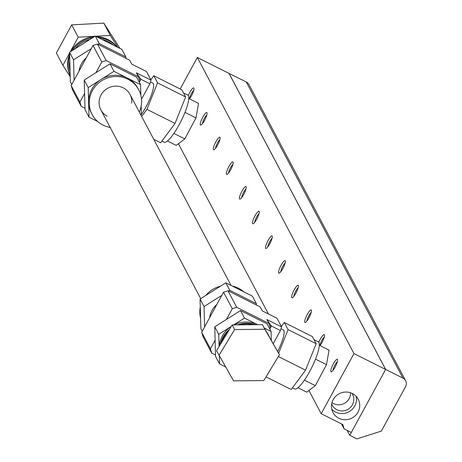 <?xml version="1.0" encoding="UTF-8"?>
<svg xmlns="http://www.w3.org/2000/svg" width="462" height="462" viewBox="0 0 462 462"><rect width="100%" height="100%" fill="white"/><g stroke="black" fill="none" stroke-linecap="round" stroke-linejoin="round"><path stroke-width="0.69" d="M350.519 392.769A11.544 11.134 -27.9 0 1 344.282 403.395A11.544 11.134 -27.9 0 1 331.982 402.575M356.15 396.367A14.247 13.739 -27.9 0 1 348.764 411.873A14.247 13.739 -27.9 0 1 331.791 409.251M351.946 393.335A11.544 11.134 -27.9 0 1 352.541 394.329A11.544 11.134 -27.9 0 1 352.408 404.781A11.544 11.134 -27.9 0 1 342.192 410.949A11.544 11.134 -27.9 0 1 332.138 405.122A11.544 11.134 -27.9 0 1 331.647 404.071M333.177 399.659A14.247 13.739 -27.9 0 1 345.778 392.042A14.247 13.739 -27.9 0 1 358.194 399.232A14.247 13.739 -27.9 0 1 352.027 418.041A14.247 13.739 -27.9 0 1 333.01 412.554A14.247 13.739 -27.9 0 1 333.177 399.659M333.004 370.38A5.359 1.167 116.6 0 1 334.575 365.76A5.359 1.167 116.6 0 1 337.341 361.74M335.048 367.203A7.011 1.53 -63.4 0 0 337.555 359.609A7.011 1.53 -63.4 0 0 332.819 364.876A7.011 1.53 -63.4 0 0 331.421 371.823A7.011 1.53 -63.4 0 0 335.048 367.203M353.967 353.574L321.2 413.704L342.798 424.538L344.115 428.846L351.305 432.455L385.631 369.467L353.967 353.574L197.343 57.49L180.174 88.993M321.2 413.704L308.916 390.482M268.445 313.975L178.396 143.74M320.033 345.599A7.011 1.53 -63.4 0 0 321.997 342.527A7.011 1.53 -63.4 0 0 324.497 334.938A7.011 1.53 -63.4 0 0 322.205 336.209A7.011 1.53 -63.4 0 0 318.797 342.325M295.894 293.179A7.011 1.53 -63.4 0 0 298.394 285.591A7.011 1.53 -63.4 0 0 293.659 290.858A7.011 1.53 -63.4 0 0 292.267 297.799A7.011 1.53 -63.4 0 0 295.894 293.179M269.791 243.832A7.011 1.53 -63.4 0 0 272.291 236.244A7.011 1.53 -63.4 0 0 267.556 241.511A7.011 1.53 -63.4 0 0 266.164 248.452A7.011 1.53 -63.4 0 0 269.791 243.832M243.688 194.485A7.011 1.53 -63.4 0 0 246.188 186.896A7.011 1.53 -63.4 0 0 241.453 192.163A7.011 1.53 -63.4 0 0 240.061 199.105A7.011 1.53 -63.4 0 0 243.688 194.485M217.579 145.137A7.011 1.53 -63.4 0 0 220.085 137.543A7.011 1.53 -63.4 0 0 215.35 142.81A7.011 1.53 -63.4 0 0 213.958 149.757A7.011 1.53 -63.4 0 0 217.579 145.137M189.512 98.862A7.011 1.53 -63.4 0 0 191.476 95.79A7.011 1.53 -63.4 0 0 193.976 88.196A7.011 1.53 -63.4 0 0 191.684 89.466A7.011 1.53 -63.4 0 0 188.277 95.582M204.527 120.461A7.011 1.53 -63.4 0 0 207.034 112.872A7.011 1.53 -63.4 0 0 202.298 118.139A7.011 1.53 -63.4 0 0 200.901 125.081A7.011 1.53 -63.4 0 0 204.527 120.461M230.63 169.808A7.011 1.53 -63.4 0 0 233.137 162.22A7.011 1.53 -63.4 0 0 228.401 167.487A7.011 1.53 -63.4 0 0 227.009 174.428A7.011 1.53 -63.4 0 0 230.63 169.808M256.739 219.161A7.011 1.53 -63.4 0 0 259.24 211.567A7.011 1.53 -63.4 0 0 254.504 216.834A7.011 1.53 -63.4 0 0 253.112 223.775A7.011 1.53 -63.4 0 0 256.739 219.161M282.842 268.509A7.011 1.53 -63.4 0 0 285.343 260.915A7.011 1.53 -63.4 0 0 280.607 266.181A7.011 1.53 -63.4 0 0 279.215 273.129A7.011 1.53 -63.4 0 0 282.842 268.509M308.945 317.856A7.011 1.53 -63.4 0 0 311.446 310.262A7.011 1.53 -63.4 0 0 306.716 315.529A7.011 1.53 -63.4 0 0 305.318 322.476A7.011 1.53 -63.4 0 0 308.945 317.856M319.958 345.564A5.359 1.167 116.6 0 1 321.592 340.956A5.359 1.167 116.6 0 1 324.289 337.064M306.895 321.032A5.359 1.167 116.6 0 1 308.472 316.412A5.359 1.167 116.6 0 1 311.238 312.387M293.844 296.361A5.359 1.167 116.6 0 1 295.42 291.741A5.359 1.167 116.6 0 1 298.186 287.716M280.792 271.685A5.359 1.167 116.6 0 1 282.369 267.065A5.359 1.167 116.6 0 1 285.129 263.04M267.741 247.014A5.359 1.167 116.6 0 1 269.317 242.394A5.359 1.167 116.6 0 1 272.078 238.369M254.689 222.338A5.359 1.167 116.6 0 1 256.266 217.718A5.359 1.167 116.6 0 1 259.026 213.692M241.638 197.667A5.359 1.167 116.6 0 1 243.214 193.047A5.359 1.167 116.6 0 1 245.975 189.022M228.586 172.99A5.359 1.167 116.6 0 1 230.163 168.37A5.359 1.167 116.6 0 1 232.923 164.345M215.535 148.314A5.359 1.167 116.6 0 1 217.111 143.694A5.359 1.167 116.6 0 1 219.872 139.674M202.483 123.643A5.359 1.167 116.6 0 1 204.054 119.023A5.359 1.167 116.6 0 1 206.82 114.998M189.437 98.828A5.359 1.167 116.6 0 1 191.072 94.219A5.359 1.167 116.6 0 1 193.769 90.327M344.115 428.846L341.487 423.885M385.631 369.467L229.008 73.377L197.343 57.49M405.624 380.728A6.595 6.358 152.1 0 0 402.916 378.083L385.654 369.421L349.757 435.296L356.935 438.9L381.358 431.086L405.549 386.7A6.595 6.358 152.1 0 0 405.624 380.728L249.001 84.638A6.595 6.358 152.1 0 0 246.292 81.993L229.008 73.377M385.654 369.421L229.031 73.337M349.757 435.296L347.153 430.37M297.955 387.728L306.733 392.134L315.327 385.637L326.495 364.639L329.065 350.132L319.282 345.224M326.495 364.639L315.511 359.124M315.327 385.637L304.406 380.151M167.435 140.985L176.213 145.391L184.806 138.895L195.975 117.897L198.544 103.396L188.762 98.487M195.975 117.897L184.991 112.382M184.806 138.895L173.885 133.414M232.282 308.714L236.717 307.294L227.974 290.76L223.533 292.18L232.282 308.714L226.438 319.433M281.577 326.905L266.845 319.513L271.448 326.033L280.422 330.538L281.577 326.905L277.009 318.272L262.277 310.88L260.193 306.93L227.974 290.76M201.692 332.265L203.009 336.573L211.752 353.107L210.435 348.798L201.692 332.265L223.533 292.18M236.717 307.294L268.936 323.464L270.253 327.772L269.687 328.805M266.845 319.513L268.936 323.464M280.422 330.538L273.285 343.641M269.814 329.036L271.448 326.033L269.565 325.525M215.517 354.995L211.752 353.107M209.604 317.746A21.373 20.611 -27.9 0 1 216.788 304.568M281.006 328.707L283.298 329.856A21.373 4.66 116.6 0 1 277.685 351.432M200.583 318.093A26.386 25.445 -27.9 0 1 200.283 307.022M205.769 295.449A26.386 25.445 -27.9 0 1 220.322 286.273M232.392 286.094A26.386 25.445 -27.9 0 1 243.774 291.805M256.427 305.041L256.387 303.667L252.408 296.136L225.837 282.802L200.063 299.041L200.872 328.615L202.252 331.231M314.021 339.668L318.226 341.776A26.386 5.752 116.6 0 1 316.141 357.501A26.386 5.752 116.6 0 1 302.974 382.155A26.386 5.752 116.6 0 1 294.56 388.94L292.417 387.866M316.158 343.705L312.387 336.584L284.309 322.493L288.08 329.614L316.158 343.705L305.555 370.172L278.372 356.531M266.037 376.894L291.193 389.512L305.555 370.172M225.837 282.802L229.816 290.327L256.387 303.667M229.816 290.327L228.615 291.083M221.789 295.385L204.048 306.566L204.597 326.929M200.063 299.041L204.048 306.566M278.626 353.216L288.08 329.614M284.309 322.493L281.352 326.478M219.063 346.581L218.728 334.321L214.749 326.796L240.517 310.562L244.496 318.087L257.64 324.682A26.386 25.445 152.1 0 0 233.893 324.919M264.356 328.055L271.073 331.421L267.094 323.897L240.517 310.562M214.749 326.796L215.552 356.369L219.531 363.894L219.317 355.931M218.728 334.321L231.283 326.415M233.651 324.919L244.496 318.087M215.113 340.211L210.435 348.798M225.629 366.955L219.531 363.894M269.669 337.335A26.386 25.445 152.1 0 0 269.277 336.555L268.624 335.325A26.386 25.445 152.1 0 0 267.019 332.698M231.277 326.42A26.386 25.445 152.1 0 0 219.207 346.344M269.277 336.555A26.386 25.445 152.1 0 0 267.995 334.407M255.405 324.705A26.386 25.445 152.1 0 0 237.48 324.884M229.406 329.516A26.386 25.445 152.1 0 0 220.299 344.542M271.073 331.421L271.31 340.199M101.761 61.972L106.196 60.557L97.453 44.023L93.012 45.443L101.761 61.972L95.917 72.696M151.057 80.169L136.325 72.777L140.927 79.297L149.902 83.801L151.057 80.169L146.489 71.529L131.757 64.137L129.672 60.193L97.453 44.023M71.171 85.528L72.488 89.83L81.231 106.364L79.914 102.056L71.171 85.528L93.012 45.443M106.196 60.557L138.415 76.721L139.732 81.029L139.166 82.063M136.325 72.777L138.415 76.721M149.902 83.801L141.516 99.186M139.293 82.3L140.927 79.297L139.045 78.783M84.996 108.252L81.231 106.364M79.083 71.004A21.373 20.611 -27.9 0 1 86.267 57.825M150.485 81.965L152.778 83.12A21.373 4.66 116.6 0 1 151.259 95.391A21.373 4.66 116.6 0 1 140.945 115.113M70.062 71.35A26.386 25.445 -27.9 0 1 69.762 60.285M75.248 48.706A26.386 25.445 -27.9 0 1 89.801 39.536M101.871 39.351A26.386 25.445 -27.9 0 1 113.254 45.062M125.907 58.304L125.866 56.924L121.887 49.399L95.316 36.065L69.543 52.298L70.351 81.872L71.731 84.488M183.501 92.926L187.705 95.039A26.386 5.752 116.6 0 1 185.62 110.765A26.386 5.752 116.6 0 1 172.453 135.412A26.386 5.752 116.6 0 1 164.039 142.198L161.896 141.124M185.637 96.962L181.866 89.842L153.788 75.751L157.559 82.877L185.637 96.962L175.034 123.429L146.962 109.344L157.559 82.877M153.736 139.299L160.672 142.775L175.034 123.429M95.316 36.065L99.295 43.59L125.866 56.924M99.295 43.59L98.094 44.346M91.268 48.649L73.527 59.823L74.082 80.186M69.543 52.298L73.527 59.823M141.667 116.47L146.962 109.344M153.788 75.751L150.831 79.741M88.207 87.584L101.091 79.464A26.386 25.445 152.1 0 0 88.612 102.368L88.207 87.584L84.228 80.059L109.996 63.82L113.975 71.344L127.264 78.014A26.386 25.445 152.1 0 0 101.091 79.464L113.975 71.344M139.299 112A26.386 25.445 152.1 0 0 138.756 89.819L138.103 88.583A26.386 25.445 152.1 0 0 127.264 78.014L140.552 84.685L136.573 77.16L109.996 63.82M84.228 80.059L85.031 109.633L89.016 117.157L88.612 102.368A26.386 25.445 152.1 0 0 91.459 113.254L92.111 114.489A26.386 25.445 152.1 0 0 102.951 125.058A26.386 25.445 152.1 0 0 110.147 127.42M141.141 106.272L141.355 114.258L140.708 114.663M84.592 93.474L79.914 102.056M110.395 127.887L109.032 127.206M97.649 121.489L89.016 117.157M138.756 89.819A26.386 25.445 152.1 0 0 103.54 79.66A26.386 25.445 152.1 0 0 92.111 114.489M140.552 84.685L140.841 95.201M107.144 116.21A16.488 15.904 -27.9 0 1 100.86 109.864A16.488 15.904 -27.9 0 1 107.998 88.098A16.488 15.904 -27.9 0 1 130.013 94.444A16.488 15.904 -27.9 0 1 131.722 103.211M119.958 48.429L103.8 23.1L71.691 24.879L56.376 52.98L62.901 65.321L70.212 76.779M71.691 24.879L78.217 37.214L70.23 51.871M69.566 53.084L62.901 65.321M103.8 23.1L110.326 35.435L95.686 36.25M94.953 36.29L78.217 37.214M117.977 47.436L110.326 35.435M116.99 46.939A27.57 26.588 152.1 0 0 96.674 36.746M94.173 36.781A27.57 26.588 152.1 0 0 71.009 51.374M69.6 54.349A27.57 26.588 152.1 0 0 70.178 75.514M72.586 50.387A27.57 26.588 -27.9 0 1 92.464 37.855M98.55 37.688A27.57 26.588 -27.9 0 1 116.568 46.731M70.172 75.358A27.57 26.588 -27.9 0 1 69.652 56.277M218.994 355.365L234.627 329.562L232.178 324.936L262.404 324.636L279.441 354.758L263.814 380.561L233.587 380.861L216.545 350.739L232.178 324.936M234.627 329.562L264.847 329.262L279.441 354.758M264.847 329.262L262.404 324.636M221.437 342.671A25.722 24.809 -27.9 0 1 228.268 331.387M239.622 324.861A25.722 24.809 -27.9 0 1 253.263 324.722M231.029 285.406L130.013 94.444A16.488 15.904 152.1 0 0 115.644 86.123A16.488 15.904 152.1 0 0 101.051 94.935A16.488 15.904 152.1 0 0 100.86 109.864L200.716 298.631M402.916 378.083L246.292 81.993"/></g></svg>
